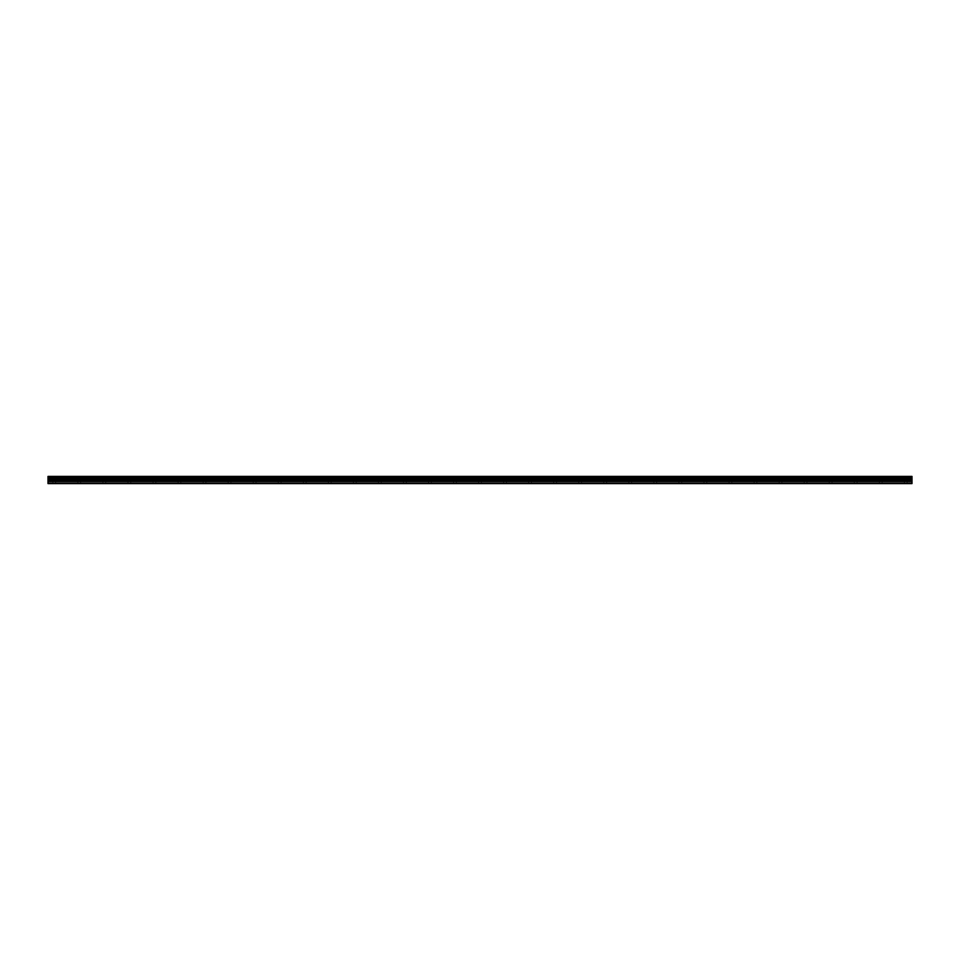 <?xml version="1.0" encoding="UTF-8"?>
<svg xmlns="http://www.w3.org/2000/svg" width="960" height="960" viewBox="0 0 960 960"><rect width="100%" height="100%" fill="white"/><g stroke="black" fill="none" stroke-linecap="round" stroke-linejoin="round"><path stroke-width="0.72" stroke-dasharray="4.8 3.6" d="M54.264 480.156L52.068 480.156L54.264 480.156M54.264 483.6L52.848 483.6L54.264 483.6M905.736 480.156L907.932 480.156L905.736 480.156M905.736 483.6L907.152 483.6L905.736 483.6M880.692 480.156L882.888 480.156L880.692 480.156M880.692 483.6L882.108 483.6L880.692 483.6M855.648 480.156L857.844 480.156L855.648 480.156M855.648 483.6L857.064 483.6L855.648 483.6M830.604 480.156L832.8 480.156L830.604 480.156M830.604 483.6L832.02 483.6L830.604 483.6M805.56 480.156L807.756 480.156L805.56 480.156M805.56 483.6L806.976 483.6L805.56 483.6M780.516 480.156L782.712 480.156L780.516 480.156M780.516 483.6L781.932 483.6L780.516 483.6M755.484 480.156L753.288 480.156L755.484 480.156M755.484 483.6L754.068 483.6L755.484 483.6M730.44 480.156L728.244 480.156L730.44 480.156M730.44 483.6L729.024 483.6L730.44 483.6M705.396 480.156L703.2 480.156L705.396 480.156M705.396 483.6L703.98 483.6L705.396 483.6M680.352 480.156L678.156 480.156L680.352 480.156M680.352 483.6L678.936 483.6L680.352 483.6M655.308 480.156L653.112 480.156L655.308 480.156M655.308 483.6L653.892 483.6L655.308 483.6M630.264 480.156L628.068 480.156L630.264 480.156M630.264 483.6L628.848 483.6L630.264 483.6M605.22 480.156L603.024 480.156L605.22 480.156M605.22 483.6L603.804 483.6L605.22 483.6M580.176 480.156L577.98 480.156L580.176 480.156M580.176 483.6L578.76 483.6L580.176 483.6M555.132 480.156L552.936 480.156L555.132 480.156M555.132 483.6L553.716 483.6L555.132 483.6M530.088 480.156L527.892 480.156L530.088 480.156M530.088 483.6L528.684 483.6L530.088 483.6M505.044 480.156L502.848 480.156L505.044 480.156M505.044 483.6L503.64 483.6L505.044 483.6M480 480.156L477.804 480.156L480 480.156M480 483.6L478.596 483.6L480 483.6M454.956 480.156L452.76 480.156L454.956 480.156M454.956 483.6L453.552 483.6L454.956 483.6M429.912 480.156L427.716 480.156L429.912 480.156M429.912 483.6L428.508 483.6L429.912 483.6M404.868 480.156L407.064 480.156L404.868 480.156M404.868 483.6L406.284 483.6L404.868 483.6M379.824 480.156L382.02 480.156L379.824 480.156M379.824 483.6L381.24 483.6L379.824 483.6M354.78 480.156L356.976 480.156L354.78 480.156M354.78 483.6L356.196 483.6L354.78 483.6M329.736 480.156L331.932 480.156L329.736 480.156M329.736 483.6L331.152 483.6L329.736 483.6M304.692 480.156L306.888 480.156L304.692 480.156M304.692 483.6L306.108 483.6L304.692 483.6M279.648 480.156L281.844 480.156L279.648 480.156M279.648 483.6L281.064 483.6L279.648 483.6M254.604 480.156L256.8 480.156L254.604 480.156M254.604 483.6L256.02 483.6L254.604 483.6M229.56 480.156L231.756 480.156L229.56 480.156M229.56 483.6L230.976 483.6L229.56 483.6M204.516 480.156L206.712 480.156L204.516 480.156M204.516 483.6L205.932 483.6L204.516 483.6M179.484 480.156L177.288 480.156L179.484 480.156M179.484 483.6L178.068 483.6L179.484 483.6M154.44 480.156L152.244 480.156L154.44 480.156M154.44 483.6L153.024 483.6L154.44 483.6M129.396 480.156L127.2 480.156L129.396 480.156M129.396 483.6L127.98 483.6L129.396 483.6M104.352 480.156L102.156 480.156L104.352 480.156M104.352 483.6L102.936 483.6L104.352 483.6M79.308 480.156L77.112 480.156L79.308 480.156M79.308 483.6L77.892 483.6L79.308 483.6M54.264 476.4L52.068 476.4L54.264 476.4M905.736 476.4L907.932 476.4L905.736 476.4M880.692 476.4L882.888 476.4L880.692 476.4M855.648 476.4L857.844 476.4L855.648 476.4M830.604 476.4L832.8 476.4L830.604 476.4M805.56 476.4L807.756 476.4L805.56 476.4M780.516 476.4L782.712 476.4L780.516 476.4M755.484 476.4L753.288 476.4L755.484 476.4M730.44 476.4L728.244 476.4L730.44 476.4M705.396 476.4L703.2 476.4L705.396 476.4M680.352 476.4L678.156 476.4L680.352 476.4M655.308 476.4L653.112 476.4L655.308 476.4M630.264 476.4L628.068 476.4L630.264 476.4M605.22 476.4L603.024 476.4L605.22 476.4M580.176 476.4L577.98 476.4L580.176 476.4M555.132 476.4L552.936 476.4L555.132 476.4M530.088 476.4L527.892 476.4L530.088 476.4M505.044 476.4L502.848 476.4L505.044 476.4M480 476.4L477.804 476.4L480 476.4M454.956 476.4L452.76 476.4L454.956 476.4M429.912 476.4L427.716 476.4L429.912 476.4M404.868 476.4L407.064 476.4L404.868 476.4M379.824 476.4L382.02 476.4L379.824 476.4M354.78 476.4L356.976 476.4L354.78 476.4M329.736 476.4L331.932 476.4L329.736 476.4M304.692 476.4L306.888 476.4L304.692 476.4M279.648 476.4L281.844 476.4L279.648 476.4M254.604 476.4L256.8 476.4L254.604 476.4M229.56 476.4L231.756 476.4L229.56 476.4M204.516 476.4L206.712 476.4L204.516 476.4M179.484 476.4L177.288 476.4L179.484 476.4M154.44 476.4L152.244 476.4L154.44 476.4M129.396 476.4L127.2 476.4L129.396 476.4M104.352 476.4L102.156 476.4L104.352 476.4M79.308 476.4L77.112 476.4L79.308 476.4M48 483.132L912 483.132L48 483.6L48 481.344L912 481.344L912 478.788L48 478.788L48 477.852L912 477.852L48 477.288L48 476.4L912 476.4L48 476.532M912 477.852L48 478.008M48 478.788L48 481.344M912 483.132L912 481.5L48 481.5M48 478.692L912 478.788M912 478.692L912 478.008M48 477.144L912 477.288M912 477.144L912 476.532M912 479.088L48 479.088M48 480.312L912 480.312M912 480.468L48 480.468M912 478.932L48 478.932M52.848 483.6L52.848 480.156M904.332 483.6L904.332 480.156M879.288 483.6L879.288 480.156M854.244 483.6L854.244 480.156M829.2 483.6L829.2 480.156M804.156 483.6L804.156 480.156M779.112 483.6L779.112 480.156M754.068 483.6L754.068 480.156M729.024 483.6L729.024 480.156M703.98 483.6L703.98 480.156M678.936 483.6L678.936 480.156M653.892 483.6L653.892 480.156M628.848 483.6L628.848 480.156M603.804 483.6L603.804 480.156M578.76 483.6L578.76 480.156M553.716 483.6L553.716 480.156M528.684 483.6L528.684 480.156M503.64 483.6L503.64 480.156M478.596 483.6L478.596 480.156M453.552 483.6L453.552 480.156M428.508 483.6L428.508 480.156M403.464 483.6L403.464 480.156M378.42 483.6L378.42 480.156M353.376 483.6L353.376 480.156M328.332 483.6L328.332 480.156M303.288 483.6L303.288 480.156M278.244 483.6L278.244 480.156M253.2 483.6L253.2 480.156M228.156 483.6L228.156 480.156M203.112 483.6L203.112 480.156M178.068 483.6L178.068 480.156M153.024 483.6L153.024 480.156M127.98 483.6L127.98 480.156M102.936 483.6L102.936 480.156M77.892 483.6L77.892 480.156M52.068 480.156L52.068 476.4M903.552 480.156L903.552 476.4M878.508 480.156L878.508 476.4M853.464 480.156L853.464 476.4M828.42 480.156L828.42 476.4M803.376 480.156L803.376 476.4M778.332 480.156L778.332 476.4M753.288 480.156L753.288 476.4M728.244 480.156L728.244 476.4M703.2 480.156L703.2 476.4M678.156 480.156L678.156 476.4M653.112 480.156L653.112 476.4M628.068 480.156L628.068 476.4M603.024 480.156L603.024 476.4M577.98 480.156L577.98 476.4M552.936 480.156L552.936 476.4M527.892 480.156L527.892 476.4M502.848 480.156L502.848 476.4M477.804 480.156L477.804 476.4M452.76 480.156L452.76 476.4M427.716 480.156L427.716 476.4M402.684 480.156L402.684 476.4M377.64 480.156L377.64 476.4M352.596 480.156L352.596 476.4M327.552 480.156L327.552 476.4M302.508 480.156L302.508 476.4M277.464 480.156L277.464 476.4M252.42 480.156L252.42 476.4M227.376 480.156L227.376 476.4M202.332 480.156L202.332 476.4M177.288 480.156L177.288 476.4M152.244 480.156L152.244 476.4M127.2 480.156L127.2 476.4M102.156 480.156L102.156 476.4M77.112 480.156L77.112 476.4M55.668 483.6L55.668 480.156M907.152 483.6L907.152 480.156M882.108 483.6L882.108 480.156M857.064 483.6L857.064 480.156M832.02 483.6L832.02 480.156M806.976 483.6L806.976 480.156M781.932 483.6L781.932 480.156M756.888 483.6L756.888 480.156M731.844 483.6L731.844 480.156M706.8 483.6L706.8 480.156M681.756 483.6L681.756 480.156M656.712 483.6L656.712 480.156M631.668 483.6L631.668 480.156M606.624 483.6L606.624 480.156M581.58 483.6L581.58 480.156M556.536 483.6L556.536 480.156M531.492 483.6L531.492 480.156M506.448 483.6L506.448 480.156M481.404 483.6L481.404 480.156M456.36 483.6L456.36 480.156M431.316 483.6L431.316 480.156M406.284 483.6L406.284 480.156M381.24 483.6L381.24 480.156M356.196 483.6L356.196 480.156M331.152 483.6L331.152 480.156M306.108 483.6L306.108 480.156M281.064 483.6L281.064 480.156M256.02 483.6L256.02 480.156M230.976 483.6L230.976 480.156M205.932 483.6L205.932 480.156M180.888 483.6L180.888 480.156M155.844 483.6L155.844 480.156M130.8 483.6L130.8 480.156M105.756 483.6L105.756 480.156M80.712 483.6L80.712 480.156M48 476.4L912 476.4M56.448 480.156L56.448 476.4M907.932 480.156L907.932 476.4M882.888 480.156L882.888 476.4M857.844 480.156L857.844 476.4M832.8 480.156L832.8 476.4M807.756 480.156L807.756 476.4M782.712 480.156L782.712 476.4M757.668 480.156L757.668 476.4M732.624 480.156L732.624 476.4M707.58 480.156L707.58 476.4M682.536 480.156L682.536 476.4M657.492 480.156L657.492 476.4M632.448 480.156L632.448 476.4M607.404 480.156L607.404 476.4M582.36 480.156L582.36 476.4M557.316 480.156L557.316 476.4M532.284 480.156L532.284 476.4M507.24 480.156L507.24 476.4M482.196 480.156L482.196 476.4M457.152 480.156L457.152 476.4M432.108 480.156L432.108 476.4M407.064 480.156L407.064 476.4M382.02 480.156L382.02 476.4M356.976 480.156L356.976 476.4M331.932 480.156L331.932 476.4M306.888 480.156L306.888 476.4M281.844 480.156L281.844 476.4M256.8 480.156L256.8 476.4M231.756 480.156L231.756 476.4M206.712 480.156L206.712 476.4M181.668 480.156L181.668 476.4M156.624 480.156L156.624 476.4M131.58 480.156L131.58 476.4M106.536 480.156L106.536 476.4M81.492 480.156L81.492 476.4"/><path stroke-width="1.44" d="M48 481.344L48 478.788L912 478.788L912 481.344L48 481.344L48 483.6L912 483.6L912 481.344M48 476.532L912 476.532L48 476.4L48 478.788M912 476.4L48 476.4M912 476.532L912 477.144L48 477.144M48 477.288L912 477.144M912 477.288L48 477.852M48 478.008L912 477.852M912 478.008L912 478.692L48 478.692M48 483.132L912 483.132M48 478.932L912 478.932M48 481.5L912 481.5M48 480.468L912 480.468M912 480.312L48 480.312M48 479.088L912 479.088"/></g></svg>
